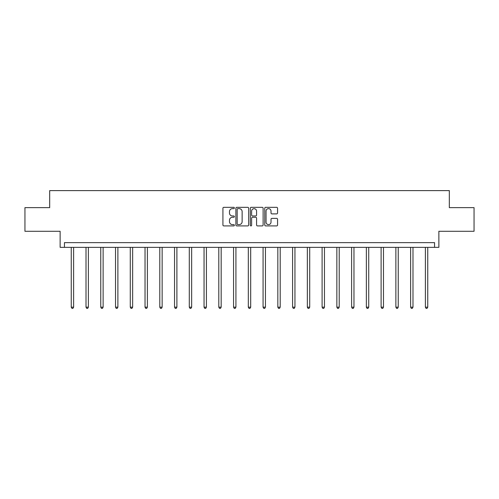 <?xml version="1.0" encoding="UTF-8"?>
<svg xmlns="http://www.w3.org/2000/svg" width="499" height="499" viewBox="0 0 499 499"><rect width="100%" height="100%" fill="white"/><g stroke="black" fill="none" stroke-linecap="round" stroke-linejoin="round"><path stroke-width="0.75" d="M234.368 207.989A0.649 0.649 0 0 0 233.719 207.334L223.851 207.334A0.929 0.929 0 0 0 222.922 208.264L222.922 224.98A0.929 0.929 0 0 0 223.851 225.904L233.719 225.904A0.649 0.649 0 0 0 234.368 225.255A0.649 0.649 0 0 0 233.719 224.606L232.44 224.606A2.969 2.969 0 0 1 229.471 221.637L229.471 220.24A2.969 2.969 0 0 1 232.44 217.271L233.719 217.271A0.649 0.649 0 0 0 234.368 216.622A0.649 0.649 0 0 0 233.719 215.973L232.44 215.973A2.969 2.969 0 0 1 229.471 212.998L229.471 211.607A2.969 2.969 0 0 1 232.44 208.638L233.719 208.638A0.649 0.649 0 0 0 234.368 207.989M24.95 207.634L24.95 231.28L60.136 231.28L60.136 247.361L438.864 247.361L438.864 231.28L474.05 231.28L474.05 207.634L449.318 207.634L449.318 190.612L49.682 190.612L49.682 207.634L24.95 207.634M276.633 213.884A0.929 0.929 0 0 0 277.563 212.954L277.563 208.264A0.929 0.929 0 0 0 276.633 207.334L265.68 207.334A0.929 0.929 0 0 0 264.751 208.264L264.751 224.98A0.929 0.929 0 0 0 265.68 225.904L276.633 225.904A0.929 0.929 0 0 0 277.563 224.98L277.563 219.317A0.929 0.929 0 0 0 276.633 218.387L271.943 218.387A0.929 0.929 0 0 0 271.019 219.317L271.019 222.124A2.483 2.483 0 0 1 268.531 224.606A2.483 2.483 0 0 1 266.048 222.124L266.048 211.121A2.483 2.483 0 0 1 268.531 208.638A2.483 2.483 0 0 1 271.019 211.121L271.019 212.954A0.929 0.929 0 0 0 271.943 213.884L276.633 213.884M434.56 247.361L434.56 242.633L64.44 242.633L64.44 247.361M248.689 208.264A0.929 0.929 0 0 0 247.76 207.334L236.807 207.334A0.929 0.929 0 0 0 235.877 208.264L235.877 224.98A0.929 0.929 0 0 0 236.807 225.904L247.76 225.904A0.929 0.929 0 0 0 248.689 224.98L248.689 208.264M251.24 207.334L262.193 207.334A0.929 0.929 0 0 1 263.123 208.264L263.123 224.98A0.929 0.929 0 0 1 262.193 225.904L257.509 225.904A0.929 0.929 0 0 1 256.58 224.98L256.58 218.2A0.929 0.929 0 0 0 255.65 217.271L252.538 217.271A0.929 0.929 0 0 0 251.615 218.2L251.615 225.255A0.649 0.649 0 0 1 250.96 225.904A0.649 0.649 0 0 1 250.311 225.255L250.311 208.264A0.929 0.929 0 0 1 251.24 207.334M237.823 208.638A0.649 0.649 0 0 0 237.175 209.287L237.175 223.957A0.649 0.649 0 0 0 237.823 224.606L239.171 224.606A2.969 2.969 0 0 0 242.14 221.637L242.14 211.607A2.969 2.969 0 0 0 239.171 208.638L237.823 208.638M256.58 211.164A2.483 2.483 0 0 0 254.097 208.682A2.483 2.483 0 0 0 251.615 211.164L251.615 215.044A0.929 0.929 0 0 0 252.538 215.973L255.65 215.973A0.929 0.929 0 0 0 256.58 215.044L256.58 211.164M71.251 247.361L71.251 307.159L73.615 307.159L73.615 247.361M73.615 307.159L72.904 308.388L71.962 308.388L71.251 307.159M86.009 247.361L86.009 307.159L88.373 307.159L88.373 247.361M88.373 307.159L87.662 308.388L86.714 308.388L86.009 307.159M100.761 247.361L100.761 307.159L103.125 307.159L103.125 247.361M103.125 307.159L102.42 308.388L101.472 308.388L100.761 307.159M115.519 247.361L115.519 307.159L117.883 307.159L117.883 247.361M117.883 307.159L117.171 308.388L116.23 308.388L115.519 307.159M130.27 247.361L130.27 307.159L132.64 307.159L132.64 247.361M132.64 307.159L131.929 308.388L130.981 308.388L130.27 307.159M145.028 247.361L145.028 307.159L147.392 307.159L147.392 247.361M147.392 307.159L146.681 308.388L145.739 308.388L145.028 307.159M159.786 247.361L159.786 307.159L162.15 307.159L162.15 247.361M162.15 307.159L161.439 308.388L160.491 308.388L159.786 307.159M174.538 247.361L174.538 307.159L176.902 307.159L176.902 247.361M176.902 307.159L176.197 308.388L175.249 308.388L174.538 307.159M189.296 247.361L189.296 307.159L191.66 307.159L191.66 247.361M191.66 307.159L190.949 308.388L190.007 308.388L189.296 307.159M204.054 247.361L204.054 307.159L206.418 307.159L206.418 247.361M206.418 307.159L205.707 308.388L204.758 308.388L204.054 307.159M218.805 247.361L218.805 307.159L221.169 307.159L221.169 247.361M221.169 307.159L220.464 308.388L219.516 308.388L218.805 307.159M233.563 247.361L233.563 307.159L235.927 307.159L235.927 247.361M235.927 307.159L235.216 308.388L234.274 308.388L233.563 307.159M248.315 247.361L248.315 307.159L250.685 307.159L250.685 247.361M250.685 307.159L249.974 308.388L249.026 308.388L248.315 307.159M263.073 247.361L263.073 307.159L265.437 307.159L265.437 247.361M265.437 307.159L264.726 308.388L263.784 308.388L263.073 307.159M277.831 247.361L277.831 307.159L280.195 307.159L280.195 247.361M280.195 307.159L279.484 308.388L278.536 308.388L277.831 307.159M292.582 247.361L292.582 307.159L294.946 307.159L294.946 247.361M294.946 307.159L294.242 308.388L293.293 308.388L292.582 307.159M307.34 247.361L307.34 307.159L309.704 307.159L309.704 247.361M309.704 307.159L308.993 308.388L308.051 308.388L307.34 307.159M322.098 247.361L322.098 307.159L324.462 307.159L324.462 247.361M324.462 307.159L323.751 308.388L322.803 308.388L322.098 307.159M336.85 247.361L336.85 307.159L339.214 307.159L339.214 247.361M339.214 307.159L338.509 308.388L337.561 308.388L336.85 307.159M351.608 247.361L351.608 307.159L353.972 307.159L353.972 247.361M353.972 307.159L353.261 308.388L352.319 308.388L351.608 307.159M366.36 247.361L366.36 307.159L368.73 307.159L368.73 247.361M368.73 307.159L368.019 308.388L367.071 308.388L366.36 307.159M381.117 247.361L381.117 307.159L383.481 307.159L383.481 247.361M383.481 307.159L382.77 308.388L381.829 308.388L381.117 307.159M395.875 247.361L395.875 307.159L398.239 307.159L398.239 247.361M398.239 307.159L397.528 308.388L396.58 308.388L395.875 307.159M410.627 247.361L410.627 307.159L412.991 307.159L412.991 247.361M412.991 307.159L412.286 308.388L411.338 308.388L410.627 307.159M425.385 247.361L425.385 307.159L427.749 307.159L427.749 247.361M427.749 307.159L427.038 308.388L426.096 308.388L425.385 307.159"/></g></svg>
